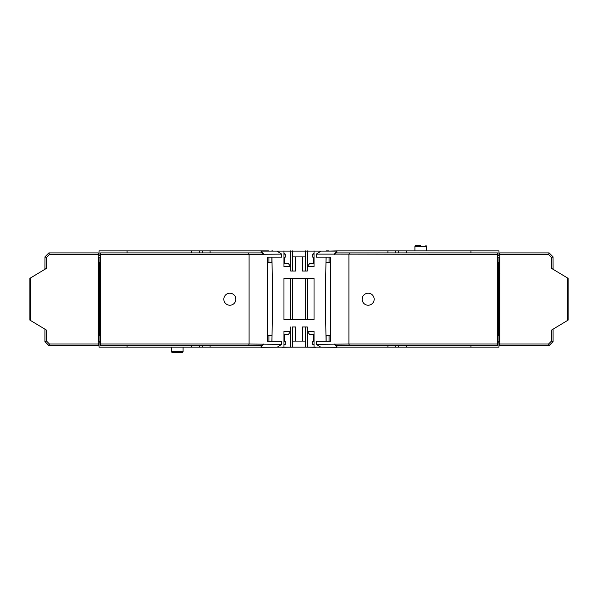 <?xml version="1.0" encoding="UTF-8"?>
<svg xmlns="http://www.w3.org/2000/svg" width="598" height="598" viewBox="0 0 598 598"><rect width="100%" height="100%" fill="white"/><g stroke="black" fill="none" stroke-linecap="round" stroke-linejoin="round"><path stroke-width="0.9" d="M498.837 262.619L498.246 263.217L498.246 262.619M498.949 341.316L498.949 262.619L497.439 262.619M470.925 252.917L470.925 250.891L498.949 250.891L498.949 255.174M498.949 257.125L498.949 262.619M336.584 347.109L498.949 347.109L498.949 343.274M549.158 252.917L548.538 254.419L499.749 254.419L499.764 252.917L549.158 252.917L553.023 256.848L553.068 269.294M553.068 329.154L553.068 341.615L549.158 345.524L499.764 345.524L499.749 344.022L548.538 344.022L551.565 340.995L551.565 330.059L567.509 320.476L567.509 277.973L551.565 268.39L551.565 257.454L553.023 256.848M567.509 320.476L568.1 320.117L568.1 278.324L567.509 277.973M551.565 340.995L553.068 341.615M551.565 257.454L548.538 254.419M548.538 344.022L549.158 345.524M499.749 254.419L499.749 344.022M497.439 257.125L499.188 257.125A0.598 0.598 180 0 1 499.749 257.514M499.749 340.927A0.598 0.598 180 0 1 499.188 341.316L498.044 341.316A0.598 0.598 0 0 1 497.439 340.718M499.749 254.449L497.439 256.527M499.749 343.992L497.439 341.921M336.584 251.818L336.584 251.115L320.984 251.115L316.305 254.12L334.282 254.12L336.584 251.818L336.584 252.917M497.439 344.022L497.439 345.524L349.456 345.524L348.911 344.022L497.439 344.022L497.439 254.419L334.282 254.12M334.282 254.419L335.784 252.917L497.439 252.917L497.439 254.419M305.391 341.092L305.391 347.109L320.633 347.109L316.305 344.321L348.911 344.022L348.911 254.419L349.456 252.917M368.159 305.234A6.01 6.01 0 0 1 362.949 296.219A6.01 6.01 0 0 1 373.361 296.219A6.01 6.01 0 0 1 368.159 305.234M349.456 345.524L335.784 345.524L334.282 344.022M334.282 344.321L336.584 346.623L336.584 345.524M315.774 347.109L336.584 347.333L336.584 346.623M316.305 344.321L316.305 341.316L330.567 341.316L330.567 257.125L316.305 257.125L316.305 254.12M307.267 326.964L302.386 326.964L302.386 341.092L305.608 341.092L305.608 326.964L307.267 326.964L307.267 331.337L314.032 331.337L314.032 347.109M314.032 341.316L312.724 341.316L312.724 344.321L314.032 345.166M314.032 334.551L313.404 334.551L313.404 341.316M312.724 344.321L314.032 344.321M314.032 334.327L309.525 334.327L307.267 331.337M302.386 341.092L292.392 341.092L292.392 326.964L295.614 326.964L295.614 341.092M292.609 341.092L292.609 347.109L305.391 347.109M283.968 334.327L288.475 334.327L290.733 331.337L283.968 331.337L283.968 347.109L292.609 347.109M283.968 345.166L285.276 344.321L285.276 341.316L283.968 341.316M284.596 341.316L284.596 334.551L283.968 334.551M285.276 344.321L283.968 344.321M290.733 331.337L290.733 326.964M281.695 344.321L249.089 344.022L249.089 254.419L281.695 254.12L281.695 257.125L267.433 257.125L267.433 341.316L281.695 341.316L281.695 344.321L277.367 347.109L283.968 347.109M282.226 347.109L261.416 347.333L261.416 346.623L263.718 344.321M263.718 344.022L262.216 345.524L248.544 345.524L249.089 344.022L100.561 344.022L100.561 345.524L248.544 345.524M261.416 345.524L261.416 346.623M100.561 254.419L249.089 254.419L248.544 252.917L100.561 252.917L100.561 344.022M229.841 305.234A6.01 6.01 0 0 0 235.051 296.219A6.01 6.01 0 0 0 224.639 296.219A6.01 6.01 0 0 0 229.841 305.234M263.718 254.419L262.216 252.917L248.544 252.917M263.718 254.12L261.416 251.818L261.416 252.917M261.416 251.818L261.416 251.115L277.016 251.115L281.695 254.12M292.684 347.109L282.009 347.333M305.316 347.109L315.991 347.333M98.251 340.927A0.598 0.598 0 0 0 98.812 341.316L99.956 341.316A0.598 0.598 0 0 0 100.561 340.718M98.251 343.992L100.561 341.921M44.932 329.154L44.932 341.615L48.842 345.524L98.236 345.524L98.251 344.022L49.462 344.022L48.842 345.524M49.462 344.022L46.435 340.995L46.435 330.059L29.9 320.117L29.9 278.324L46.435 268.39L46.435 257.454L49.462 254.419L98.251 254.419L98.236 252.917L48.842 252.917L44.977 256.848L44.932 269.294M46.435 257.454L44.977 256.848M46.435 340.995L44.932 341.615M48.842 252.917L49.462 254.419M98.251 254.419L98.251 344.022M100.561 257.125L98.812 257.125A0.598 0.598 0 0 0 98.251 257.514M98.251 254.449L100.561 256.527M470.925 250.891L406.55 250.891L406.55 252.917M406.55 250.891L398.731 250.891L398.731 252.917M398.731 250.891L395.726 250.891L395.726 252.917M395.726 250.891L387.908 250.891L387.908 252.917M387.908 250.891L336.883 250.891L336.883 252.917M336.883 250.891L329.064 251.115M326.142 251.115L272.673 251.115M329.064 250.891L326.142 250.891M314.032 278.406L314.032 319.594L283.968 319.594L283.968 278.406L314.032 278.406M271.941 257.125L272.673 299L271.941 341.092L272.673 341.316M326.06 257.125L325.327 299L326.06 341.092L325.327 341.316M314.032 263.778L309.525 263.673L307.267 266.663L314.032 266.663L314.032 250.891M307.267 266.663L307.267 271.036L302.386 271.036L302.386 256.908L305.608 256.908L305.608 271.036L307.267 271.036M283.968 263.778L288.475 263.673L290.733 266.663L290.733 271.036L295.614 271.036L295.614 256.908L302.386 256.908M290.733 266.663L283.968 266.663L283.968 250.891M284.596 263.673L284.596 257.125M283.968 257.125L285.276 257.125L285.276 254.12L283.968 253.275M283.968 254.12L285.276 254.12M295.614 256.908L292.392 256.908L292.392 271.036L290.733 271.036M313.404 257.125L313.404 263.673M314.032 257.125L312.724 257.125L312.724 254.12L314.032 254.12M314.032 253.275L312.724 254.12M292.609 278.406L292.609 319.594M305.391 278.406L305.391 319.594M305.391 256.908L305.391 250.891M292.609 256.908L292.609 250.891M271.858 251.115L268.936 251.115M268.936 250.891L261.117 250.891L261.117 252.917M261.117 250.891L210.092 250.891L210.092 252.917M210.092 250.891L202.274 250.891L202.274 252.917M202.274 250.891L199.269 250.891L199.269 252.917M199.269 250.891L191.45 250.891L191.45 252.917M336.883 347.109L336.883 345.524M387.908 347.109L387.908 345.524M395.726 347.109L395.726 345.524M398.731 347.109L398.731 345.524M406.55 347.109L406.55 345.524M127.075 345.524L127.075 347.109L191.45 347.109L191.45 345.524M191.45 347.109L199.269 347.109L199.269 345.524M199.269 347.109L202.274 347.109L202.274 345.524M202.274 347.109L210.092 347.109L210.092 345.524M210.092 347.109L261.117 347.109L261.117 345.524M267.433 262.619L271.858 262.619L271.858 257.125M268.936 257.125L268.936 262.619M271.858 250.891L272.673 250.891M325.962 262.619L326.142 257.125M326.142 262.619L330.567 262.619M329.064 257.125L329.064 262.619M99.051 257.125L99.051 262.619L100.561 262.619M99.051 255.174L99.051 250.891L127.075 250.891L127.075 252.917M191.45 250.891L127.075 250.891M497.439 335.381L498.949 335.381M470.925 347.109L470.925 345.524M330.567 335.381L326.142 335.381L326.142 341.316M329.064 341.316L329.064 335.381M272.038 335.381L271.858 341.316M268.936 341.316L268.936 335.381L267.433 335.381M271.858 335.381L268.936 335.381M127.075 347.109L99.051 347.109L99.051 343.274M99.051 341.316L99.051 335.381L100.561 335.381M99.051 335.381L99.051 262.619M99.163 335.381L99.754 334.783L99.754 335.381M420.775 245.479L415.662 245.479L420.775 245.479M183.093 351.766L171.364 351.766L172.119 352.521L182.338 352.521L183.093 351.766L183.093 347.109M498.246 335.381L498.246 263.217L497.439 263.217M307.641 331.838L307.641 347.109M290.359 331.838L290.359 347.109M30.491 320.476L30.491 277.973M290.359 278.406L290.359 319.594M307.641 278.406L307.641 319.594M307.641 266.162L307.641 250.891M290.359 266.162L290.359 250.891M100.561 334.783L99.754 334.783L99.754 262.619M426.636 250.891L426.636 246.234L414.907 246.234L414.907 250.891M414.907 246.234L415.662 245.479M426.636 246.234L425.881 245.479M171.364 351.766L171.364 347.109"/></g></svg>
